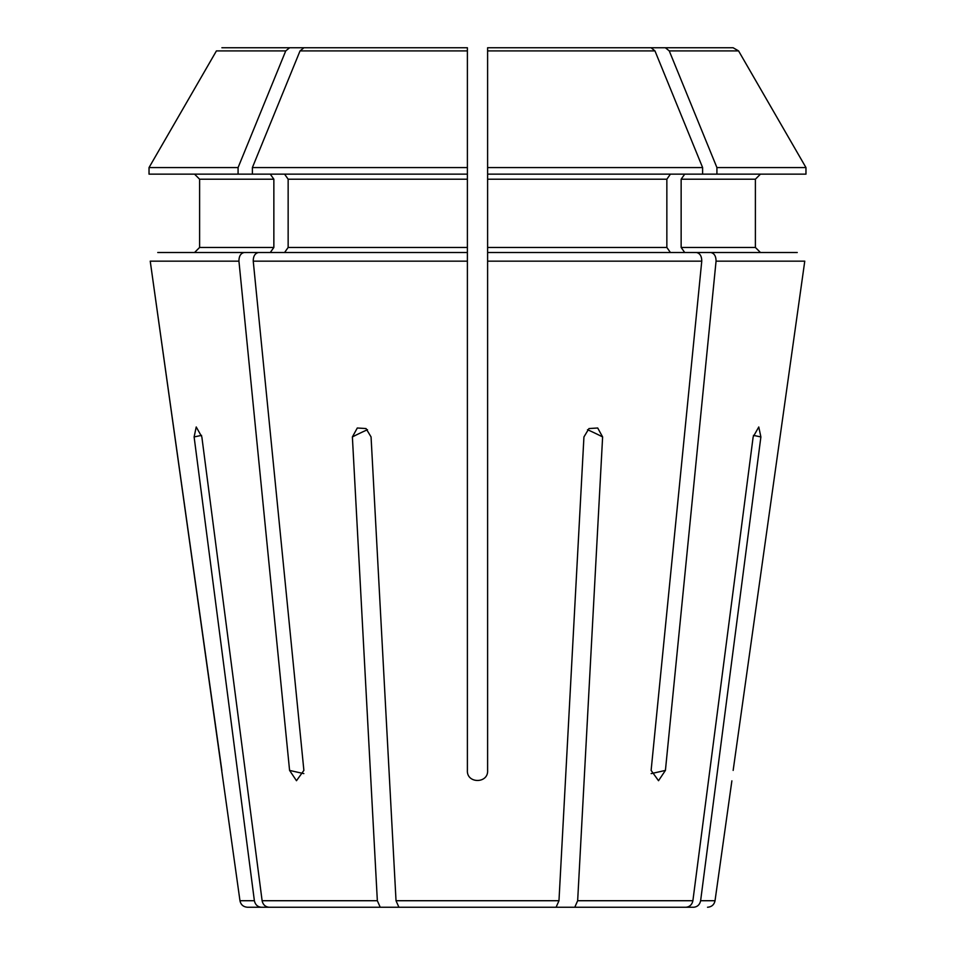 <?xml version="1.0" encoding="UTF-8"?>
<svg xmlns="http://www.w3.org/2000/svg" width="955" height="955" viewBox="0 0 955 955"><rect width="100%" height="100%" fill="white"/><g stroke="black" fill="none" stroke-linecap="round" stroke-linejoin="round"><path stroke-width="1.43" d="M201.589 435.373A1569.853 1450.359 90 0 0 194.116 436.936L196.229 426.981L201.851 436.936L262.112 900.72C262.995 904.707 265.311 906.88 269.059 907.25L574.779 907.25L577.656 900.72L602.617 436.936A1569.853 600.755 -90 0 0 587.516 429.714M804.767 261.157L733.154 770.399C731.482 783.804 731.482 783.804 733.154 770.399L804.767 261.157L716.059 261.157C716.023 256.131 714.256 253.254 710.747 252.514L487.611 252.514L487.611 261.157L487.611 174.144L805.972 174.144L805.972 167.579L716.918 167.579L716.918 174.144M651.155 773.598A1569.853 1110.056 -90 0 0 665.42 770.399L716.059 261.157M665.42 770.399L658.52 780.713L651.119 770.399L701.758 261.157C701.734 256.131 699.955 253.254 696.446 252.514M438.297 47.75L467.389 47.75L467.389 252.514L258.554 252.514C255.033 253.23 253.254 256.107 253.242 261.157L467.389 261.157L467.389 252.514L467.389 770.399C466.553 783.828 488.471 783.792 487.611 770.399L487.611 261.157L701.758 261.157M253.242 261.157L303.881 770.399L296.48 780.713L289.58 770.399A1569.853 1110.056 90 0 0 303.845 773.598M270.277 174.144L273.858 179.206L273.858 247.452L270.277 252.514L244.253 252.514C240.732 253.23 238.965 256.107 238.941 261.157L289.58 770.399M221.847 770.399L150.233 261.157L239.968 900.72C240.815 904.719 243.31 906.904 247.476 907.25L419.603 907.25M194.116 436.936L254.376 900.72C255.26 904.707 257.575 906.88 261.324 907.25L247.476 907.25M367.484 429.714A1569.853 600.755 90 0 0 352.383 436.936L377.344 900.72L380.221 907.25M352.383 436.936L357.301 427.995L366.028 428.556L371.065 436.936L396.027 900.72L398.904 907.25L556.096 907.25L558.973 900.72L583.935 436.936L588.972 428.556L597.699 427.995L602.617 436.936M574.779 907.25L685.941 907.25C689.689 906.88 692.005 904.707 692.888 900.72L753.149 436.936L758.771 426.981L760.884 436.936A1569.853 1450.359 -90 0 0 753.411 435.373M535.397 907.25L693.676 907.25C697.425 906.88 699.74 904.707 700.624 900.72L760.884 436.936M487.611 47.75L651.083 47.75L654.963 50.913L487.611 50.913L487.611 47.75L487.611 174.144M238.082 174.144L149.028 174.144L149.028 167.579L216.427 50.913L149.028 167.579L238.082 167.579L238.082 174.144L467.389 174.144L467.389 167.579L252.383 167.579L300.037 50.913L303.917 47.75L467.389 47.75M238.082 167.579L285.736 50.913L289.616 47.75L221.894 47.75L318.122 47.75M273.858 179.206L199.607 179.206L194.545 174.144L199.607 179.206L199.607 247.452L194.545 252.514L157.754 252.514L244.253 252.514M289.616 47.75L400.372 47.75M733.106 47.75L576.653 47.75L733.106 47.75L738.573 50.913L805.972 167.579L738.573 50.913L669.264 50.913L716.918 167.579M681.142 179.206L755.393 179.206L760.455 174.144L755.393 179.206L755.393 247.452L681.142 247.452L681.142 179.206L684.723 174.144M760.455 252.514L755.393 247.452L760.455 252.514L684.723 252.514L681.142 247.452M273.858 247.452L199.607 247.452L194.545 252.514M797.246 252.514L710.747 252.514M665.384 47.75L669.264 50.913M654.963 50.913L702.617 167.579L487.611 167.579M670.422 252.514L666.853 247.452L666.853 179.206L670.422 174.144M702.617 167.579L702.617 174.144M284.578 174.144L288.147 179.206L288.147 247.452L284.578 252.514M252.383 167.579L252.383 174.144M238.941 261.157L150.233 261.157M254.376 900.72L239.968 900.72M377.344 900.72L262.112 900.72M558.973 900.72L396.027 900.72M692.888 900.72L577.656 900.72M731.876 780.856L715.032 900.72L700.624 900.72M285.736 50.913L216.427 50.913M666.853 179.206L487.611 179.206M666.853 247.452L487.611 247.452M467.389 50.913L300.037 50.913M467.389 179.206L288.147 179.206M467.389 247.452L288.147 247.452M715.032 900.72C714.185 904.719 711.69 906.904 707.524 907.25"/></g></svg>
